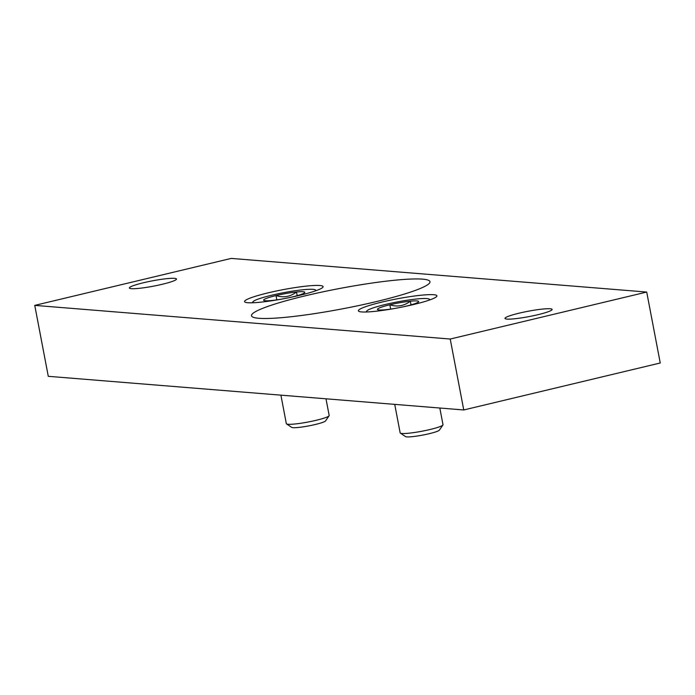 <?xml version="1.0" encoding="UTF-8"?>
<svg xmlns="http://www.w3.org/2000/svg" width="695" height="695" viewBox="0 0 695 695"><rect width="100%" height="100%" fill="white"/><g stroke="black" fill="none" stroke-linecap="round" stroke-linejoin="round"><path stroke-width="1.04" d="M34.75 305.383L231.244 258.41L646.715 292.056L450.221 339.03L34.75 305.383L48.285 376.316L463.756 409.963L450.221 339.03M463.756 409.963L660.25 362.99L646.715 292.056M258.861 318.293A90.854 10.26 169.2 0 1 251.486 315.738A90.854 10.26 169.2 0 1 321.629 292.117A90.854 10.26 169.2 0 1 422.603 279.147A90.854 10.26 169.2 0 1 429.979 281.692A90.854 10.26 169.2 0 1 359.836 305.322A90.854 10.26 169.2 0 1 258.861 318.293M361.626 311.933A39.98 4.518 169.2 0 1 358.377 310.813A39.98 4.518 169.2 0 1 389.243 300.422A39.98 4.518 169.2 0 1 433.671 294.715A39.98 4.518 169.2 0 1 436.912 295.835A39.98 4.518 169.2 0 1 406.054 306.234A39.98 4.518 169.2 0 1 361.626 311.933M247.794 302.716A39.98 4.518 169.2 0 1 244.553 301.595A39.98 4.518 169.2 0 1 275.411 291.205A39.98 4.518 169.2 0 1 319.839 285.497A39.98 4.518 169.2 0 1 323.088 286.618A39.98 4.518 169.2 0 1 292.23 297.017A39.98 4.518 169.2 0 1 247.794 302.716M506.933 319.092A23.986 2.711 169.2 0 1 504.987 318.423A23.986 2.711 169.2 0 1 523.509 312.185A23.986 2.711 169.2 0 1 550.162 308.762A23.986 2.711 169.2 0 1 552.108 309.431A23.986 2.711 169.2 0 1 533.595 315.669A23.986 2.711 169.2 0 1 506.933 319.092M131.303 288.677A23.986 2.711 169.2 0 1 129.357 287.999A23.986 2.711 169.2 0 1 147.87 281.762A23.986 2.711 169.2 0 1 174.532 278.339A23.986 2.711 169.2 0 1 176.478 279.016A23.986 2.711 169.2 0 1 157.965 285.254A23.986 2.711 169.2 0 1 131.303 288.677M280.632 299.284A20.98 2.372 169.2 0 1 271.962 300.483A20.98 2.372 169.2 0 1 263.796 300.405A20.98 2.372 169.2 0 1 263.744 299.814A20.98 2.372 169.2 0 1 276.011 295.575C283.473 297.955 290.302 296.765 296.496 291.987A20.98 2.372 169.2 0 1 304.749 292.595A20.98 2.372 169.2 0 1 304.705 292.656A20.98 2.372 169.2 0 1 292.439 296.904A20.98 2.372 169.2 0 1 288.686 297.747M276.836 299.875L276.011 295.575A20.98 2.372 169.2 0 1 296.496 291.987L297.191 295.67M253.38 302.742A31.979 3.614 169.2 0 1 252.937 301.786A31.979 3.614 169.2 0 1 283.551 292.691A31.979 3.614 169.2 0 1 315.356 289.876A31.979 3.614 169.2 0 1 315.304 290.927M325.99 398.808L329.169 415.488A21.806 2.459 169.2 0 1 329.083 415.792A21.806 2.459 169.2 0 1 316.294 420.267A21.806 2.459 169.2 0 1 286.522 423.907A21.806 2.459 169.2 0 1 286.331 423.663L280.902 395.16M329.083 415.792L325.555 420.918A17.349 1.955 169.2 0 1 315.374 424.48A17.349 1.955 169.2 0 1 291.7 427.373L286.522 423.907M394.465 308.502A20.98 2.372 169.2 0 1 385.786 309.701A20.98 2.372 169.2 0 1 377.628 309.623A20.98 2.372 169.2 0 1 377.576 309.032A20.98 2.372 169.2 0 1 389.843 304.792C397.305 307.173 404.134 305.982 410.319 301.204A20.98 2.372 169.2 0 1 418.581 301.812A20.98 2.372 169.2 0 1 418.538 301.873A20.98 2.372 169.2 0 1 406.271 306.121A20.98 2.372 169.2 0 1 402.518 306.973M390.66 309.093L389.843 304.792A20.98 2.372 169.2 0 1 410.319 301.204L411.023 304.888M367.203 311.959A31.979 3.614 169.2 0 1 366.769 311.004A31.979 3.614 169.2 0 1 397.375 301.908A31.979 3.614 169.2 0 1 429.189 299.093A31.979 3.614 169.2 0 1 429.128 300.144M439.822 408.026L443.002 424.706A21.806 2.459 169.2 0 1 442.915 425.01A21.806 2.459 169.2 0 1 430.118 429.484A21.806 2.459 169.2 0 1 400.355 433.124A21.806 2.459 169.2 0 1 400.164 432.881L394.725 404.377M442.915 425.01L439.379 430.136A17.349 1.955 169.2 0 1 429.206 433.697A17.349 1.955 169.2 0 1 405.524 436.59L400.355 433.124M252.937 301.786L252.25 302.785M315.356 289.876L316.364 290.553M366.769 311.004L366.083 312.003M429.189 299.093L430.196 299.771"/></g></svg>
